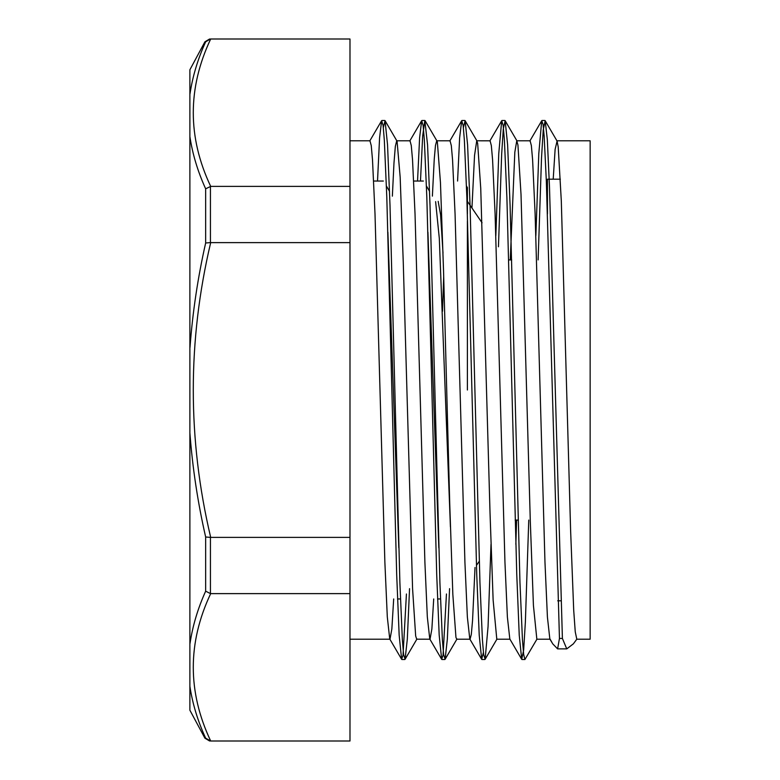 <?xml version="1.0" encoding="UTF-8"?>
<svg xmlns="http://www.w3.org/2000/svg" width="780" height="780" viewBox="0 0 780 780"><rect width="100%" height="100%" fill="white"/><g stroke="black" fill="none" stroke-linecap="round" stroke-linejoin="round"><path stroke-width="1.17" d="M205.657 41.818L210.434 39L205.657 41.818C197.847 58.949 192.621 76.313 189.989 93.892M189.852 136.393C192.514 154.05 197.779 171.532 205.657 188.828L210.688 186.381C187.483 137.261 187.483 88.13 210.688 39L210.434 39M210.688 39L349.986 39L349.986 186.381L210.688 186.381M209.615 39L204.916 41.808L189.881 69.79L189.881 136.393M205.657 188.828L205.657 242.989L210.434 242.609L210.434 186.391M189.852 432.51C192.514 467.747 197.779 502.583 205.657 537.01L210.688 537.381C187.483 439.13 187.483 340.88 210.688 242.619L210.434 242.609M210.688 242.619L349.986 242.619L349.986 537.381L210.688 537.381M349.986 186.381L349.986 242.619M189.881 136.597L189.881 432.51M189.989 347.5C192.621 312.253 197.847 277.417 205.657 242.989M205.657 537.01L205.657 591.172L210.434 593.609L210.434 537.391M189.852 686.108C192.514 703.697 197.779 721.051 205.657 738.182L210.688 741C187.483 691.88 187.483 642.749 210.688 593.619L210.434 593.609M210.688 593.619L349.986 593.619L349.986 741L210.688 741M349.986 537.381L349.986 593.619M189.881 432.88L189.881 686.108M189.989 643.607C192.621 625.95 197.847 608.468 205.657 591.172M210.434 741L205.657 738.182M189.881 686.312L189.881 710.209L204.916 738.192L209.615 741M189.881 175.695L189.881 390M553.205 179.195L555.116 149.38L557.076 141.053L558.207 146.942L561.308 200.899L570.609 530.293L573.709 610.311L575.25 631.839L576.8 639.2L573.368 643.841L566.758 648.882L562.399 638.459L549.481 186.771L547.326 139.61L545.181 120.734L543.221 130.006L541.515 157.96L538.122 259.915M562.399 638.459L559.455 638.459L557.612 648.882L552.727 643.841L550.124 639.2M537.05 638.986L524.901 659.529L523.673 654.459L522.434 639.512L519.967 582.514L510.091 205.413L507.624 144.905L505.157 120.724L503.285 129.031L501.667 154.177L498.449 246.782M491 544.333L488.065 626.486L485.131 659.295L483.639 654.469L482.41 639.512L479.944 582.524L470.067 205.442L467.6 144.914L465.124 120.715L463.398 127.608M449.572 588.656L447.34 639.21L445.107 659.285L443.615 654.478L442.377 639.502L439.91 582.524L430.034 205.423L427.567 144.895L424.837 120.49L422.662 136.061L420.478 181.038M409.549 588.666L407.316 639.181L405.083 659.275L403.591 654.488L402.353 639.502L399.886 582.514L390.01 205.364L387.543 144.846L385.066 120.695L383.341 127.627M559.455 638.459L546.351 181.428L544.167 136.188L543.075 124.43L541.72 120.734L538.795 153.611L535.86 235.677M528.762 520.084L525.369 622.06L523.663 649.964L521.713 659.315L519.236 635.193L516.769 574.694L506.893 197.506L504.426 140.498L503.188 125.512L501.696 120.724L498.761 153.582L495.836 235.677M483.405 652.382L481.679 659.305L479.212 635.125L476.746 574.606L466.869 197.476L464.392 140.498L463.164 125.522L461.672 120.715L459.625 137.904L457.577 181.038M446.452 593.99L443.05 655.229L441.656 659.285L439.179 635.086L436.712 574.567L426.835 197.476L424.369 140.488L423.14 125.522L421.648 120.705L419.601 137.894L417.544 181.038M406.429 593.999L403.026 655.239L401.622 659.275L399.155 635.086L396.688 574.567L386.812 197.476L384.345 140.488L383.107 125.531L381.625 120.695L379.577 137.894L377.52 181.038M392.36 196.16L393.978 163.01L395.333 146.435L396.688 140.78M385.066 120.695L397.069 141.239L400.169 177.177L403.27 262.48L412.571 588.617L415.662 635.953L416.695 639.191L429.897 639.2M432.383 196.131L434.255 159.032L435.484 145.421L436.712 140.79L437.356 142.057L440.456 182.608L443.557 271.264L449.748 504.27L452.848 594.555L455.949 637.387L456.729 639.2L469.921 639.2M471.949 207.997L474.542 155.425L476.736 140.8L477.643 143.276L480.743 188.37L490.035 513.152L493.135 600.151L496.792 639.2M510.257 259.915L514.829 152.207L516.76 140.809L517.93 144.914L521.02 194.474L530.322 521.83L533.423 605.417L536.845 639.2M435.61 201.64L439.315 238.495L450.421 526.919M467.395 213.905L467.395 187.58L467.395 213.905M387.894 232.216L398.804 547.823M427.927 232.216L438.828 547.852M438.175 201.357L440.593 214.763L443.011 253.09M443.703 276.49L442.504 311.269M551.84 642.379L549.841 638.966L547.414 617.038L544.976 562.361L535.109 213.778L532.603 159.773L531.356 145.567L530.108 140.819M516.604 520.084L515.843 544.342M521.713 659.315L509.818 638.986L507.38 616.99L504.952 562.312L495.085 213.778L492.58 159.783L491.332 145.567L490.084 140.809L476.736 140.8M475.02 567.499L472.543 620.597L471.305 634.481L470.067 639.21M481.679 659.305L469.784 638.976L467.356 616.931L464.919 562.253L455.062 213.788L452.556 159.783L451.308 145.567L450.05 140.8L436.712 140.8M433.709 598.962L431.876 628.943L430.043 639.2M441.656 659.285L429.76 638.966L427.323 616.902L424.895 562.234L415.028 213.798L412.532 159.783L411.274 145.577L410.026 140.79L396.835 140.8M393.685 598.962L391.852 628.953L390.01 639.191M401.622 659.275L389.727 638.957L387.299 616.892L384.872 562.234L375.005 213.798L372.499 159.773L371.251 145.587L369.944 140.8M467.395 220.945L467.395 390M556.793 140.8L590.148 140.8L590.148 639.2L576.8 639.2M560.371 179.195L547.453 179.195L547.453 213.895M566.758 648.882L557.612 648.882M544.918 120.49L541.983 120.49M504.894 120.49L501.959 120.49M464.86 120.49L461.926 120.49M424.837 120.49L421.941 120.49M384.813 120.49L381.947 120.49M524.823 659.509L521.966 659.509M484.819 659.509L481.942 659.509M444.853 659.509L441.919 659.509M404.82 659.509L401.885 659.509M416.978 638.957L405.083 659.275M436.995 141.034L425.1 120.705M457.002 638.966L445.107 659.285M477.019 141.043L465.124 120.715M497.026 638.976L485.131 659.295M517.052 141.053L505.157 120.724M557.076 141.053L545.181 120.734M389.542 191.344L386.412 186.011M429.565 191.314L426.436 185.981M467.395 187.58L466.469 185.991M541.72 120.734L529.825 141.053M501.696 120.724L489.801 141.053M461.672 120.715L449.777 141.043M421.648 120.705L409.753 141.034M381.625 120.695L369.73 141.024M515.17 520.084L518.105 520.084M508.755 259.915L511.69 259.915M482.06 222.797L467.395 201.347M479.261 561.308L476.453 565.412M373.669 181.038L383.341 181.038M397.537 598.962L400.471 598.962M413.702 181.038L423.374 181.038M437.56 598.962L440.495 598.962M349.986 639.2L389.873 639.2M349.986 140.8L370.003 140.8M536.776 639.2L549.958 639.2M496.753 639.2L509.944 639.2M516.76 140.8L530.108 140.8M557.71 600.805L560.644 600.805"/></g></svg>
